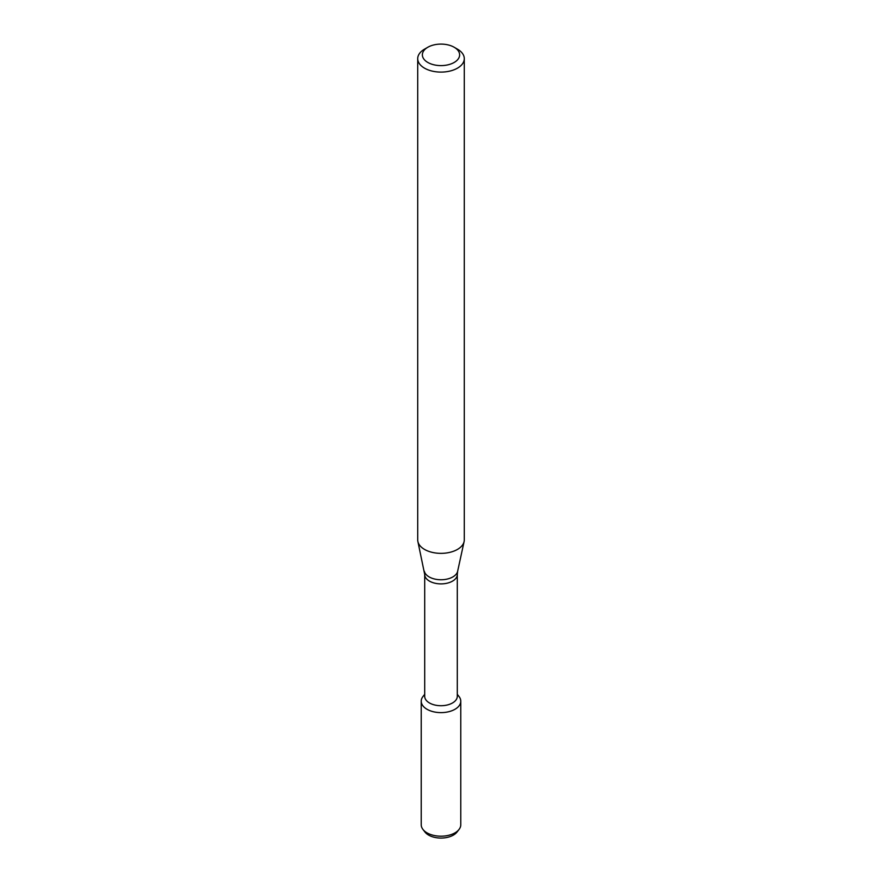 <?xml version="1.0" encoding="UTF-8"?>
<svg xmlns="http://www.w3.org/2000/svg" width="882" height="882" viewBox="0 0 882 882"><rect width="100%" height="100%" fill="white"/><g stroke="black" fill="none" stroke-linecap="round" stroke-linejoin="round"><path stroke-width="1.32" d="M457.295 694.299L459.048 696.548A19.768 11.411 180 0 1 454.98 709.282A19.768 11.411 180 0 1 429.788 710.616A19.768 11.411 180 0 1 422.952 696.548L424.705 694.299M424.705 574.48A16.295 9.404 180 0 0 434.76 583.167A16.295 9.404 180 0 0 452.521 581.128A16.295 9.404 180 0 0 457.295 574.48L457.295 696.306A16.295 9.404 180 0 1 452.521 702.954A16.295 9.404 180 0 1 434.76 705.005A16.295 9.404 180 0 1 424.705 696.306L424.705 574.48L417.903 541.592A23.285 13.439 180 0 1 417.715 539.916L417.715 58.653A23.285 13.439 180 0 1 424.54 49.149L427.825 47.253A18.621 10.749 180 0 1 454.175 47.253A18.621 10.749 180 0 1 454.175 62.457A18.621 10.749 180 0 1 427.825 62.457A18.621 10.749 180 0 1 427.825 47.253M454.175 47.253L457.46 49.149A23.285 13.439 180 0 1 464.285 58.653L464.285 539.916A23.285 13.439 180 0 1 464.097 541.592A23.285 13.439 180 0 1 457.46 549.42A23.285 13.439 180 0 1 433.448 552.628A23.285 13.439 180 0 1 417.903 541.592M464.285 58.653A23.285 13.439 180 0 1 457.46 68.157A23.285 13.439 180 0 1 432.092 71.078A23.285 13.439 180 0 1 417.715 58.653M457.295 694.751A19.768 11.411 180 0 1 460.768 701.212L460.768 824.78A19.768 11.411 180 0 1 459.048 829.444L456.997 832.079A17.53 10.121 180 0 1 453.392 835.1A17.53 10.121 180 0 1 425.003 832.079L422.952 829.444A19.768 11.411 180 0 1 421.232 824.78L421.232 701.212A19.768 11.411 180 0 1 424.705 694.751M459.048 829.444A19.768 11.411 180 0 1 454.98 832.851A19.768 11.411 180 0 1 422.952 829.444M460.768 701.212A19.768 11.411 180 0 1 454.98 709.282A19.768 11.411 180 0 1 433.437 711.752A19.768 11.411 180 0 1 421.232 701.212M457.295 574.48L457.637 571.282A16.769 9.68 180 0 1 452.863 576.916A16.769 9.68 180 0 1 435.565 579.231A16.769 9.68 180 0 1 424.363 571.282M457.637 571.282L464.097 541.592"/></g></svg>
